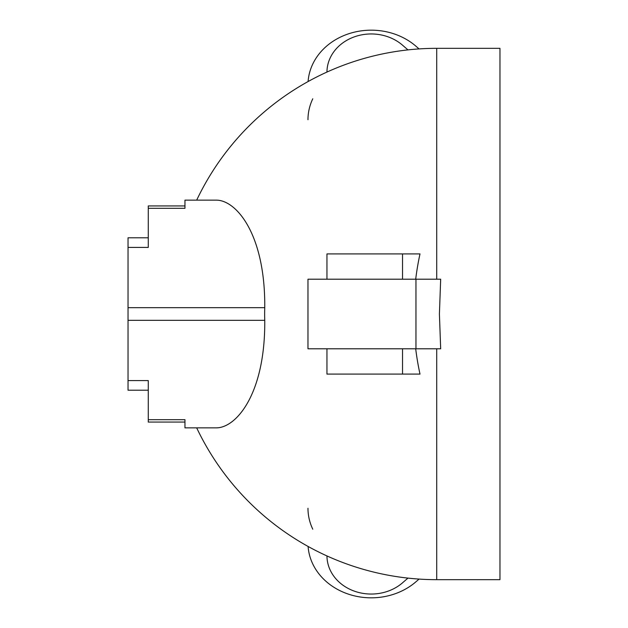 <?xml version="1.0" encoding="UTF-8"?>
<svg xmlns="http://www.w3.org/2000/svg" width="628" height="628" viewBox="0 0 628 628"><rect width="100%" height="100%" fill="white"/><g stroke="black" fill="none" stroke-linecap="round" stroke-linejoin="round"><path stroke-width="0.94" d="M128.034 307.673L128.034 247.416L148.279 247.416L148.279 208.315L184.962 208.315L184.962 200.144L216.228 200.144C236.356 200.01 265.385 234.472 264.757 307.673A172.072 172.072 0 0 0 264.757 320.327C265.385 393.528 236.356 427.99 216.228 427.856L184.962 427.856L184.962 419.685L148.279 419.685L148.279 380.584L128.034 380.584L128.034 307.673L264.757 307.673M148.279 237.784L128.034 237.784L128.034 247.416M184.962 205.929L148.279 205.929L148.279 208.315M415.697 279.209A203.496 143.891 -90 0 1 419.999 253.908L326.952 253.908L326.952 279.209M326.952 348.791L326.952 374.092L419.999 374.092A203.496 143.891 -90 0 1 415.697 348.791M231.654 422.008L233.019 420.917M148.279 390.216L128.034 390.216L128.034 380.584M184.962 422.071L148.279 422.071L148.279 419.685M307.971 279.209L307.971 348.791L307.971 279.209L440.675 279.209L439.412 314L440.675 348.791L415.956 348.791L415.956 279.209M196.682 427.856A265.668 265.668 0 0 0 436.711 579.668L499.966 579.668L499.966 48.332L436.711 48.332A265.668 265.668 0 0 0 196.682 200.144M326.952 72.071A44.274 38.347 180 0 1 354.404 36.832A44.274 38.347 180 0 1 402.532 45.185L407.972 49.895M326.952 555.929A44.274 38.347 180 0 0 354.404 591.168A44.274 38.347 180 0 0 402.532 582.815L407.972 578.105M307.971 348.791L415.956 348.791M308.097 546.454A63.255 54.777 180 0 0 348.854 594.284A63.255 54.777 180 0 0 415.956 581.779L419.072 579.079M308.097 81.546A63.255 54.777 180 0 1 348.854 33.716A63.255 54.777 180 0 1 415.956 46.221L419.072 48.921M307.971 119.744L307.971 119.744A63.255 54.777 180 0 1 312.783 98.784M307.971 508.256L307.971 508.256A63.255 54.777 180 0 0 312.783 529.216M436.711 279.209L436.711 48.332M436.711 579.668L436.711 348.791M128.034 320.327L264.757 320.327M402.532 279.209L402.532 253.908M402.532 374.092L402.532 348.791"/></g></svg>
